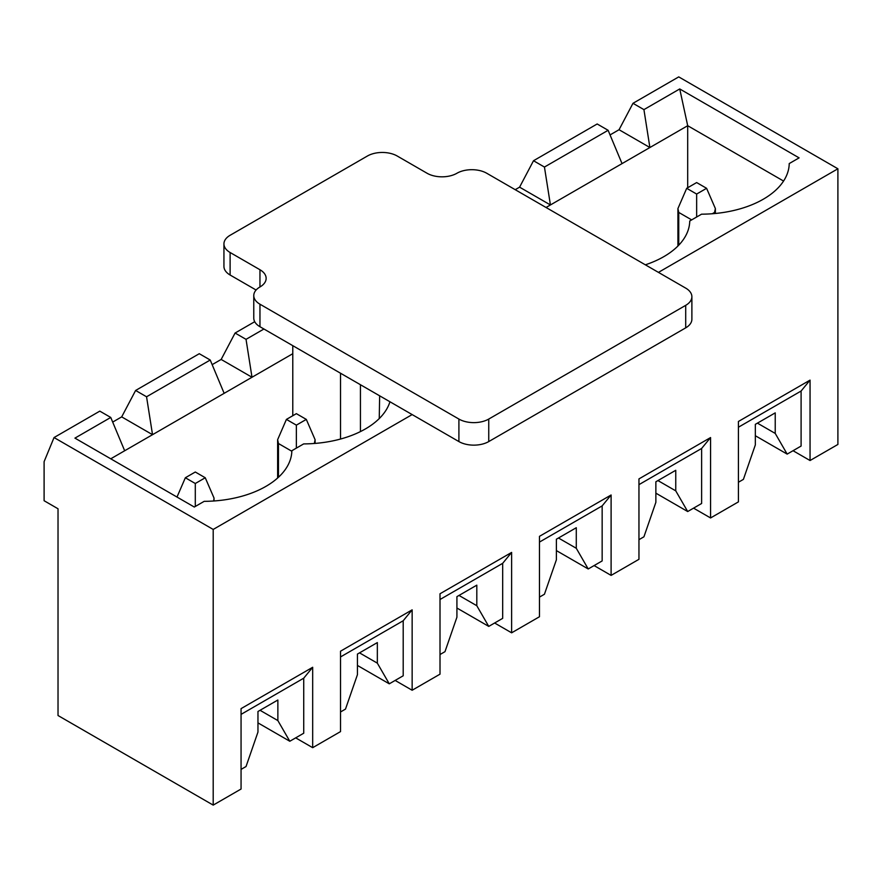 <?xml version="1.0" encoding="UTF-8"?>
<svg xmlns="http://www.w3.org/2000/svg" width="882" height="882" viewBox="0 0 882 882"><rect width="100%" height="100%" fill="white"/><g stroke="black" fill="none" stroke-linecap="round" stroke-linejoin="round"><path stroke-width="1.32" d="M658.446 272.384L837.9 168.782L837.9 444.451L810.051 460.525L810.051 380.12L738.421 421.475L738.421 501.88L710.572 517.955L710.572 437.56L638.954 478.904L638.954 559.309L611.105 575.395L611.105 494.989L539.475 536.333L539.475 616.739L511.626 632.824L511.626 552.419L440.008 593.762L440.008 674.168L412.148 690.253L412.148 609.848L340.529 651.192L340.529 731.597L312.68 747.682L312.68 667.277L241.062 708.632L241.062 789.026L213.201 805.112L213.201 529.443L54.045 437.549L44.1 461.672L44.1 500.722L58.025 508.771L58.025 715.523L213.201 805.112M793.039 450.713L810.051 460.525M693.572 508.142L710.572 517.955M594.093 565.571L611.105 575.395M494.626 623.001L511.626 632.824M395.147 680.43L412.148 690.253M295.679 737.859L312.68 747.682M210.225 360.021L224.149 393.328L152.531 434.683L146.555 396.779L210.225 360.021L199.277 353.704L135.619 390.461L121.694 416.877L112.687 422.081M146.555 396.779L135.619 390.461M389.954 401.762A88.542 51.123 0 0 1 303.662 443.911L291.854 450.724A88.542 51.123 0 0 1 291.336 455.785A88.542 51.123 0 0 1 204.183 501.34L194.305 507.04L74.937 438.122L110.746 417.451L124.671 450.757L110.746 458.805M110.746 417.451L99.809 411.133L54.045 437.549M260.047 710.297L277.863 720.583L277.863 700.01L257.963 711.498L257.963 732.071L246.034 766.524L241.062 769.402M254.722 321.698L235.086 333.032L221.161 359.448L212.154 364.652M292.78 353.704L251.998 377.253L246.034 339.35L235.086 333.032M246.034 339.35L263.939 329.008M359.525 652.867L377.342 663.154L377.342 642.581L357.442 654.069L357.442 674.642L345.501 709.095L340.529 711.972M458.993 595.438L476.809 605.725L476.809 585.152L456.92 596.64L456.92 617.202L444.98 651.666L440.008 654.532M558.471 538.009L576.288 548.284L576.288 527.723L556.388 539.211L556.388 559.772L544.448 594.236L539.475 597.103M608.117 130.293L622.042 163.611L550.423 204.955L544.448 167.051L608.117 130.293L597.169 123.976L533.511 160.733L519.586 187.16L515.209 189.685M544.448 167.051L533.511 160.733M657.95 480.58L675.755 490.855L675.755 470.293L655.866 481.781L655.866 502.343L643.926 536.807L638.954 539.674M679.735 88.95L687.695 125.707L649.891 147.526L643.926 109.622L679.735 88.95L799.103 157.867L789.225 163.567A88.542 51.123 0 0 1 788.706 168.627A88.542 51.123 0 0 1 701.554 214.183L689.746 220.996A88.542 51.123 0 0 1 689.228 226.057A88.542 51.123 0 0 1 645.348 264.82M837.9 168.782L678.743 76.888L632.989 103.304L619.054 129.72L610.046 134.924M757.418 423.139L775.234 433.426L775.234 412.864L755.334 424.341L755.334 444.914L743.405 479.378L738.421 482.245M213.201 529.443L412.148 414.584M643.926 109.622L632.989 103.304M687.695 187.734L687.695 125.707L783.569 181.053M622.042 163.611L649.891 147.526L619.054 129.72M519.586 187.16L550.423 204.955L546.046 207.49M221.161 359.448L251.998 377.253L224.149 393.328M121.694 416.877L152.531 434.683L124.671 450.757M755.334 435.73L787.163 454.109L801.099 446.06L801.099 391.035L810.051 380.12M801.099 391.035L738.421 427.219M787.163 454.109L775.234 433.426M655.866 493.159L687.695 511.538L701.62 503.49L701.62 448.464L710.572 437.56M701.62 448.464L638.954 484.648M687.695 511.538L675.755 490.855M556.388 550.588L588.217 568.967L602.152 560.93L602.152 505.893L611.105 494.989M602.152 505.893L539.475 542.077M588.217 568.967L576.288 548.284M456.92 608.018L488.749 626.396L502.674 618.359L502.674 563.333L511.626 552.419M502.674 563.333L440.008 599.506M488.749 626.396L476.809 605.725M357.442 665.447L389.271 683.826L403.195 675.788L403.195 620.763L412.148 609.848M403.195 620.763L340.529 656.936M389.271 683.826L377.342 663.154M257.963 722.876L289.803 741.255L303.728 733.218L303.728 678.192L312.68 667.277M303.728 678.192L241.062 714.376M289.803 741.255L277.863 720.583M691.675 219.894L678.743 212.43L677.916 208.582L686.703 188.307L696.648 194.051L706.592 188.307L696.648 182.563L686.703 188.307M706.592 188.307L715.379 208.582L714.552 212.43L712.259 213.753M696.648 217.016L696.648 194.051M691.885 296.727L691.885 319.24A21.102 12.183 180 0 1 685.7 327.861L488.749 441.573A21.102 12.183 180 0 1 458.905 441.573L259.958 326.715A21.102 12.183 180 0 1 253.773 318.093L253.773 295.58A21.102 12.183 180 0 1 259.958 286.97A21.102 12.183 180 0 0 266.144 278.359A21.102 12.183 180 0 0 259.958 269.738L230.114 252.506A21.102 12.183 180 0 1 223.94 243.895A21.102 12.183 180 0 1 230.114 235.285L367.386 156.026A21.102 12.183 180 0 1 397.231 156.026L427.075 173.258A21.102 12.183 180 0 0 456.92 173.258A21.102 12.183 180 0 1 486.754 173.258L685.7 288.116A21.102 12.183 180 0 1 691.885 296.727A21.102 12.183 180 0 1 685.7 305.348L488.749 419.06A21.102 12.183 180 0 1 458.905 419.06L259.958 304.202A21.102 12.183 180 0 1 253.773 295.58M256.1 290.024L230.114 275.019A21.102 12.183 180 0 1 223.94 266.408L223.94 243.895M379.646 395.809L379.249 418.575M360.429 431.596L360.429 384.717M340.529 439.038L340.529 373.229M292.78 345.667L292.78 415.731M291.755 451.209L278.458 443.525L277.632 439.688L286.418 419.402L296.363 425.146L306.308 419.402L296.363 413.658L286.418 419.402M296.363 448.122L296.363 425.146M314.345 443.47L315.095 439.688L306.308 419.402M195.297 483.501L205.252 477.757L195.297 472.013L185.352 477.757L195.297 483.501L195.297 506.466M185.352 477.757L176.995 497.051M213.731 500.987L214.028 498.032L205.252 477.757M678.743 245.185L678.743 212.43M714.552 212.43L714.552 213.554M488.749 419.06L488.749 441.573M685.7 305.348L685.7 327.861M259.958 304.202L259.958 326.715M458.905 419.06L458.905 441.573M230.114 252.506L230.114 275.019M259.958 269.738L259.958 286.97M278.458 477.261L278.458 443.525M715.379 213.477L715.379 208.582M677.916 246.034L677.916 208.582M315.095 443.414L315.095 439.688M277.632 478.011L277.632 439.688M214.028 500.965L214.028 498.032"/></g></svg>
